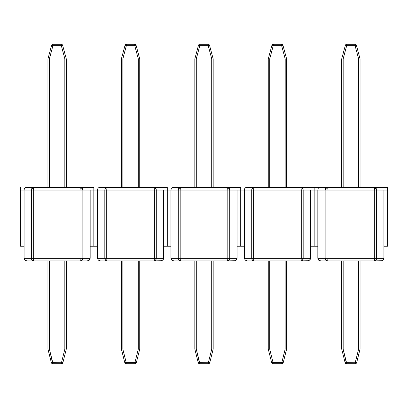 <?xml version="1.0" encoding="UTF-8"?>
<svg xmlns="http://www.w3.org/2000/svg" width="408" height="408" viewBox="0 0 408 408"><rect width="100%" height="100%" fill="white"/><g stroke="black" fill="none" stroke-linecap="round" stroke-linejoin="round"><path stroke-width="0.61" d="M245.851 187.476L319.316 187.476L314.16 187.476L314.16 190.046L325.145 190.046L325.145 258.346L327.053 258.346L327.053 190.046L374.707 190.046L374.707 258.346L376.615 258.346L375.992 260.161L374.493 260.916L382.097 260.722L383.704 259.33L383.928 258.346L376.615 258.346L376.615 190.046L374.707 190.046L374.707 258.346L327.053 258.346L327.053 190.046L325.145 190.046L325.145 258.346L317.832 258.346L317.832 246.228L314.16 246.228L314.16 190.046L314.16 246.228L317.832 246.228L317.832 190.046L317.832 258.346L318.699 260.161L320.8 260.916L380.96 260.916L383.061 260.161L383.928 258.346L383.928 190.046L387.6 190.046L387.6 246.228L383.928 246.228L383.928 258.346L376.615 258.346L376.615 190.046L383.928 190.046L383.928 246.228L387.6 246.228L387.6 187.476L382.444 187.476L387.6 187.476L387.6 190.046L376.615 190.046C376.487 188.486 375.783 187.629 374.493 187.476L382.469 187.476M319.291 187.476L374.493 187.476L375.992 188.231L376.615 190.046L376.232 188.578M382.444 187.476L374.493 187.476L374.707 190.046L376.615 190.046M327.053 190.046L374.707 190.046L374.493 187.476L327.267 187.476L327.053 190.046L327.267 187.476C325.977 187.629 325.273 188.486 325.145 190.046L327.053 190.046L327.267 187.476L319.316 187.476L318.271 188.226M172.411 187.476L240.72 187.476L240.72 190.046L251.705 190.046L251.705 258.346L253.613 258.346L253.613 190.046L301.267 190.046L301.267 258.346L303.175 258.346L303.175 190.046L310.488 190.046L310.488 246.228L314.16 246.228L314.16 190.046L314.16 246.228L310.488 246.228L310.488 190.046L314.16 190.046L314.16 187.476L314.16 190.046L317.832 190.021M318.255 188.251L317.832 190.046L325.145 190.046L325.768 188.231L327.267 187.476L325.314 189.042M374.559 187.604L376.457 189.077M374.493 187.476L374.707 190.046M325.145 190.046L325.533 188.562M374.493 260.916C375.773 260.753 376.477 259.896 376.615 258.346L374.707 258.346L374.493 260.916L374.707 258.346L327.053 258.346L327.267 260.916L374.493 260.916M327.267 260.916L327.053 258.346L325.145 258.346C325.283 259.896 325.987 260.753 327.267 260.916L325.768 260.161L325.145 258.346L317.832 258.346L318.699 260.161L320.8 260.916L327.267 260.916M358.642 58.951L360.06 58.951L358.591 58.956L358.591 187.476L358.642 58.951L354.996 45.354L346.764 45.354L343.118 58.951L341.7 58.951L343.169 58.956L346.764 45.354A1.469 0.367 -165 0 0 345.341 45.354L341.7 58.951L341.7 187.476L341.7 58.951L345.341 45.354L346.764 45.354L346.764 44.268L354.996 44.268L346.764 44.268A1.469 1.469 0 0 0 345.341 45.354A1.469 1.469 0 0 1 346.764 44.268L346.764 45.354L354.996 45.354L358.642 58.951L360.06 58.951L356.419 45.354L360.06 58.951L358.642 58.951M343.169 187.476L343.169 58.956L358.591 58.956L343.169 58.956L343.169 187.476M360.06 187.476L360.06 58.956L360.06 187.476M341.7 58.951L343.118 58.951L341.7 58.951M356.419 45.354A1.469 0.367 165 0 0 354.996 45.354L354.996 44.268L354.996 45.354L356.419 45.354A1.469 1.469 0 0 0 354.996 44.268A1.469 1.469 0 0 1 356.419 45.354M346.764 45.354L345.79 45.217M355.97 45.217L354.996 45.354M341.7 260.916L341.7 349.044L343.169 349.044L343.169 260.916L343.169 349.044L360.06 349.044L358.591 349.044L358.591 260.916L358.591 349.044L341.7 349.044L341.7 260.916M360.06 260.916L360.06 349.044L360.06 260.916M360.06 349.044L356.668 362.62L360.06 349.044L358.632 349.044L355.24 362.62L358.632 349.044L360.06 349.044M346.52 363.732L355.24 363.732A1.469 1.469 0 0 0 356.668 362.62A1.469 1.469 0 0 1 355.24 363.732L355.24 362.62A1.469 0.347 14 0 0 356.668 362.62L355.24 362.62L355.24 363.732L346.52 363.732L346.52 362.62L356.22 362.753L346.52 362.62L343.128 349.044L346.52 363.732A1.469 1.469 0 0 1 345.091 362.62L341.7 349.044L345.091 362.62A1.469 0.347 -14 0 0 346.52 362.62L345.091 362.62A1.469 1.469 0 0 0 346.52 363.732M343.128 349.044L341.7 349.044L343.128 349.044M345.54 362.753L346.52 362.62M355.24 362.62L356.22 362.753M281.8 362.62L271.651 362.62A1.469 0.347 -14 0 0 273.08 362.62L269.688 349.044L268.26 349.044L269.729 349.044L269.729 260.916L269.729 349.044L286.62 349.044L285.151 349.044L285.151 260.916L285.151 349.044L268.26 349.044L268.26 260.916L268.26 349.044L271.651 362.62L268.26 349.044L269.688 349.044L273.08 362.62L272.1 362.753L282.326 362.717L281.8 362.62L285.192 349.044L281.8 362.62A1.469 0.347 14 0 0 283.228 362.62L286.62 349.044L286.62 260.916L286.62 349.044L283.228 362.62A1.469 1.469 0 0 1 281.8 363.732A1.469 1.469 0 0 0 283.228 362.62L281.8 362.62L281.8 363.732L281.8 362.62L282.78 362.753M273.08 363.732L281.8 363.732L273.08 363.732L273.08 362.62L273.08 363.732A1.469 1.469 0 0 1 271.651 362.62A1.469 1.469 0 0 0 273.08 363.732M286.62 349.044L285.192 349.044L286.62 349.044M272.1 362.753L273.08 362.62M285.202 58.951L286.62 58.951L285.151 58.956L285.151 187.476L285.202 58.951L281.556 45.354L282.53 45.217L272.799 45.252L273.324 45.354L269.678 58.951L268.26 58.951L269.729 58.956L273.324 45.354A1.469 0.367 -165 0 0 271.901 45.354L268.26 58.951L268.26 187.476L268.26 58.951L271.901 45.354L273.324 45.354L273.324 44.268L281.556 44.268L273.324 44.268A1.469 1.469 0 0 0 271.901 45.354A1.469 1.469 0 0 1 273.324 44.268L273.324 45.354L281.556 45.354L285.202 58.951L286.62 58.951L282.979 45.354L286.62 58.951L285.202 58.951M269.729 187.476L269.729 58.956L285.151 58.956L269.729 58.956L269.729 187.476M286.62 187.476L286.62 58.956L286.62 187.476M268.26 58.951L269.678 58.951L268.26 58.951M282.979 45.354A1.469 0.367 165 0 0 281.556 45.354L281.556 44.268L281.556 45.354L282.979 45.354A1.469 1.469 0 0 0 281.556 44.268A1.469 1.469 0 0 1 282.979 45.354M273.324 45.354L272.35 45.217M282.53 45.217L281.556 45.354M301.053 260.916L308.657 260.722L310.264 259.33L310.488 258.346L303.175 258.346L303.175 190.046L301.267 190.046L301.267 258.346L253.613 258.346L253.613 190.046L251.705 190.046L251.705 258.346L244.392 258.346L244.392 246.228L240.72 246.228L240.72 190.046L240.72 246.228L244.392 246.228L244.392 190.046L244.392 258.346L245.259 260.161L247.36 260.916L307.52 260.916L309.621 260.161L310.488 258.346L310.488 246.228L310.488 258.346L303.175 258.346L302.552 260.161L301.053 260.916C302.333 260.753 303.037 259.896 303.175 258.346L301.267 258.346L301.053 260.916L301.267 258.346L253.613 258.346L253.827 260.916L301.053 260.916M309.004 187.476L301.053 187.476L302.552 188.231L303.175 190.046L314.16 190.046L314.16 187.476L309.029 187.476M301.267 190.046L303.175 190.046C303.047 188.486 302.343 187.629 301.053 187.476L301.267 190.046L301.053 187.476L253.827 187.476L253.613 190.046L301.267 190.046L301.053 187.476L303.017 189.077M98.971 187.476L167.28 187.476L167.28 190.046L178.265 190.046L178.265 258.346L180.173 258.346L180.173 190.046L227.827 190.046L227.827 258.346L229.735 258.346L229.735 190.046L237.048 190.046L237.048 246.228L240.72 246.228L240.72 190.046L240.72 246.228L237.048 246.228L237.048 190.046L240.72 190.046L240.72 187.476L240.72 190.046L251.705 190.046L252.328 188.231L253.827 187.476C252.537 187.629 251.833 188.486 251.705 190.046L253.613 190.046L253.827 187.476L245.876 187.476L244.831 188.226M244.826 188.231L244.392 190.021M303.175 190.046L302.792 188.578M253.613 190.046L253.827 187.476L251.874 189.042M251.705 190.046L252.093 188.562M253.827 260.916L253.613 258.346L251.705 258.346C251.843 259.896 252.547 260.753 253.827 260.916L252.328 260.161L251.705 258.346L244.392 258.346L245.259 260.161L247.36 260.916L253.827 260.916M227.613 260.916L235.217 260.722L236.824 259.33L237.048 258.346L229.735 258.346L229.735 190.046L227.827 190.046L227.827 258.346L180.173 258.346L180.173 190.046L178.265 190.046L178.265 258.346L170.952 258.346L170.952 246.228L167.28 246.228L167.28 190.046L167.28 246.228L170.952 246.228L170.952 190.046L170.952 258.346L171.819 260.161L173.92 260.916L234.08 260.916L236.181 260.161L237.048 258.346L237.048 246.228L237.048 258.346L229.735 258.346L229.112 260.161L227.613 260.916C228.893 260.753 229.597 259.896 229.735 258.346L227.827 258.346L227.613 260.916L227.827 258.346L180.173 258.346L180.387 260.916L227.613 260.916M235.564 187.476L227.613 187.476L229.112 188.231L229.735 190.046L240.72 190.046L240.72 187.476L235.589 187.476M227.827 190.046L229.735 190.046C229.607 188.486 228.903 187.629 227.613 187.476L227.827 190.046L227.613 187.476L180.387 187.476L180.173 190.046L227.827 190.046L227.613 187.476L229.576 189.077M25.531 187.476L93.84 187.476L93.84 190.046L104.825 190.046L104.825 258.346L106.733 258.346L106.733 190.046L154.387 190.046L154.387 258.346L156.295 258.346L156.295 190.046L163.608 190.046L163.608 246.228L167.28 246.228L167.28 190.046L167.28 246.228L163.608 246.228L163.608 190.046L167.28 190.046L167.28 187.476L167.28 190.046L178.265 190.046L178.888 188.231L180.387 187.476C179.097 187.629 178.393 188.486 178.265 190.046L180.173 190.046L180.387 187.476L172.436 187.476L171.391 188.226M171.386 188.231L170.952 190.021M229.735 190.046L229.352 188.578M180.173 190.046L180.387 187.476L178.434 189.042M178.265 190.046L178.653 188.562M180.387 260.916L180.173 258.346L178.265 258.346C178.403 259.896 179.107 260.753 180.387 260.916L178.888 260.161L178.265 258.346L170.952 258.346L171.819 260.161L173.92 260.916L180.387 260.916M211.762 58.951L213.18 58.951L211.711 58.956L211.711 187.476L211.762 58.951L208.116 45.354L199.884 45.354L196.238 58.951L194.82 58.951L196.289 58.956L199.884 45.354A1.469 0.367 -165 0 0 198.461 45.354L194.82 58.951L194.82 187.476L194.82 58.951L198.461 45.354L199.884 45.354L199.884 44.268L208.116 44.268L199.884 44.268A1.469 1.469 0 0 0 198.461 45.354A1.469 1.469 0 0 1 199.884 44.268L199.884 45.354L208.116 45.354L211.762 58.951L213.18 58.951L209.539 45.354L213.18 58.951L211.762 58.951M196.289 187.476L196.289 58.956L211.711 58.956L196.289 58.956L196.289 187.476M213.18 187.476L213.18 58.956L213.18 187.476M194.82 58.951L196.238 58.951L194.82 58.951M209.539 45.354A1.469 0.367 165 0 0 208.116 45.354L208.116 44.268L208.116 45.354L209.539 45.354A1.469 1.469 0 0 0 208.116 44.268A1.469 1.469 0 0 1 209.539 45.354M199.884 45.354L198.91 45.217M209.09 45.217L208.116 45.354M194.82 260.916L194.82 349.044L196.289 349.044L196.289 260.916L196.289 349.044L213.18 349.044L211.711 349.044L211.711 260.916L211.711 349.044L194.82 349.044L194.82 260.916M213.18 260.916L213.18 349.044L213.18 260.916M213.18 349.044L209.789 362.62L213.18 349.044L211.752 349.044L208.361 362.62L211.752 349.044L213.18 349.044M199.639 363.732L208.361 363.732A1.469 1.469 0 0 0 209.789 362.62A1.469 1.469 0 0 1 208.361 363.732L208.361 362.62A1.469 0.347 14 0 0 209.789 362.62L208.361 362.62L208.361 363.732L199.639 363.732L199.639 362.62L209.34 362.753L199.639 362.62L196.248 349.044L199.639 363.732A1.469 1.469 0 0 1 198.212 362.62L194.82 349.044L198.212 362.62A1.469 0.347 -14 0 0 199.639 362.62L198.212 362.62A1.469 1.469 0 0 0 199.639 363.732M196.248 349.044L194.82 349.044L196.248 349.044M198.66 362.753L199.639 362.62M208.361 362.62L209.34 362.753M134.921 362.62L124.772 362.62A1.469 0.347 -14 0 0 126.2 362.62L122.808 349.044L121.38 349.044L122.849 349.044L122.849 260.916L122.849 349.044L139.74 349.044L138.271 349.044L138.271 260.916L138.271 349.044L121.38 349.044L121.38 260.916L121.38 349.044L124.772 362.62L121.38 349.044L122.808 349.044L126.2 362.62L125.22 362.753L135.446 362.717L134.921 362.62L138.312 349.044L134.921 362.62A1.469 0.347 14 0 0 136.349 362.62L139.74 349.044L139.74 260.916L139.74 349.044L136.349 362.62A1.469 1.469 0 0 1 134.921 363.732A1.469 1.469 0 0 0 136.349 362.62L134.921 362.62L134.921 363.732L134.921 362.62L135.9 362.753M126.2 363.732L134.921 363.732L126.2 363.732L126.2 362.62L126.2 363.732A1.469 1.469 0 0 1 124.772 362.62A1.469 1.469 0 0 0 126.2 363.732M139.74 349.044L138.312 349.044L139.74 349.044M125.22 362.753L126.2 362.62M138.322 58.951L139.74 58.951L138.271 58.956L138.271 187.476L138.322 58.951L134.676 45.354L135.65 45.217L125.919 45.252L126.444 45.354L122.798 58.951L121.38 58.951L122.849 58.956L126.444 45.354A1.469 0.367 -165 0 0 125.021 45.354L121.38 58.951L121.38 187.476L121.38 58.951L125.021 45.354L126.444 45.354L126.444 44.268L134.676 44.268L126.444 44.268A1.469 1.469 0 0 0 125.021 45.354A1.469 1.469 0 0 1 126.444 44.268L126.444 45.354L134.676 45.354L138.322 58.951L139.74 58.951L136.099 45.354L139.74 58.951L138.322 58.951M122.849 187.476L122.849 58.956L138.271 58.956L122.849 58.956L122.849 187.476M139.74 187.476L139.74 58.956L139.74 187.476M121.38 58.951L122.798 58.951L121.38 58.951M136.099 45.354A1.469 0.367 165 0 0 134.676 45.354L134.676 44.268L134.676 45.354L136.099 45.354A1.469 1.469 0 0 0 134.676 44.268A1.469 1.469 0 0 1 136.099 45.354M126.444 45.354L125.47 45.217M135.65 45.217L134.676 45.354M154.173 260.916L161.777 260.722L163.384 259.33L163.608 258.346L156.295 258.346L156.295 190.046L154.387 190.046L154.387 258.346L106.733 258.346L106.733 190.046L104.825 190.046L104.825 258.346L97.512 258.346L97.512 246.228L93.84 246.228L93.84 190.046L93.84 246.228L97.512 246.228L97.512 190.046L97.512 258.346L98.379 260.161L100.48 260.916L160.64 260.916L162.741 260.161L163.608 258.346L163.608 246.228L163.608 258.346L156.295 258.346L155.672 260.161L154.173 260.916C155.453 260.753 156.157 259.896 156.295 258.346L154.387 258.346L154.173 260.916L154.387 258.346L106.733 258.346L106.947 260.916L154.173 260.916M162.124 187.476L154.173 187.476L155.672 188.231L156.295 190.046L167.28 190.046L167.28 187.476L162.149 187.476M154.387 190.046L156.295 190.046C156.167 188.486 155.463 187.629 154.173 187.476L154.387 190.046L154.173 187.476L106.947 187.476L106.733 190.046L154.387 190.046L154.173 187.476L156.136 189.077M24.072 190.021L31.385 190.046L32.008 188.231L33.507 187.476C32.217 187.629 31.513 188.486 31.385 190.046L33.293 190.046L33.507 187.476L33.293 190.046L80.947 190.046L80.733 187.476L80.947 190.046L82.855 190.046C82.727 188.486 82.023 187.629 80.733 187.476L82.232 188.231L82.855 190.046L80.947 190.046L80.947 258.346L33.293 258.346L33.293 190.046L31.385 190.046L31.385 258.346L24.072 258.346L24.939 260.161L27.04 260.916L87.2 260.916L89.301 260.161L90.168 258.346L90.168 246.228L90.168 258.346L82.855 258.346L82.855 190.046L93.84 190.046L93.84 187.476L25.556 187.476L24.505 188.231L24.072 190.046L24.072 246.228L24.072 190.046L20.4 190.046L20.4 246.228L20.4 187.476L20.4 190.046L31.385 190.046L31.385 258.346L33.293 258.346L33.293 190.046L80.947 190.046L80.947 258.346L82.855 258.346L82.855 190.046L90.168 190.046L90.168 246.228L93.84 246.228L93.84 190.046L93.84 246.228L90.168 246.228L90.168 190.046L93.84 190.046L93.84 187.476L93.84 190.046L104.825 190.046L105.448 188.231L106.947 187.476C105.657 187.629 104.953 188.486 104.825 190.046L106.733 190.046L106.947 187.476L98.996 187.476L97.951 188.226M97.946 188.231L97.512 190.021M156.295 190.046L155.912 188.578M106.733 190.046L106.947 187.476L104.994 189.042M104.825 190.046L105.213 188.562M106.947 260.916L106.733 258.346L104.825 258.346C104.963 259.896 105.667 260.753 106.947 260.916L105.448 260.161L104.825 258.346L97.512 258.346L98.379 260.161L100.48 260.916L106.947 260.916M24.072 246.228L20.4 246.228L24.072 246.228L24.072 258.346L24.072 246.228M24.296 259.33L24.072 258.346L24.939 260.161L27.04 260.916L87.2 260.916L89.301 260.161L90.168 258.346L82.855 258.346L82.232 260.161L80.733 260.916C82.013 260.753 82.717 259.896 82.855 258.346L80.947 258.346L80.733 260.916L80.947 258.346L33.293 258.346L33.507 260.916L33.293 258.346L31.385 258.346C31.523 259.896 32.227 260.753 33.507 260.916L32.008 260.161L31.385 258.346L24.072 258.346M82.855 190.046L82.472 188.578M80.799 187.604L82.697 189.077M33.293 190.046L33.507 187.476L31.554 189.042M80.733 187.476L80.947 190.046M31.385 190.046L31.773 188.562M64.882 58.951L66.3 58.951L64.831 58.956L64.831 187.476L64.882 58.951L61.236 45.354L53.004 45.354L49.358 58.951L47.94 58.951L49.409 58.956L53.004 45.354A1.469 0.367 -165 0 0 51.581 45.354L47.94 58.951L47.94 187.476L47.94 58.951L51.581 45.354L53.004 45.354L53.004 44.268L61.236 44.268L53.004 44.268A1.469 1.469 0 0 0 51.581 45.354A1.469 1.469 0 0 1 53.004 44.268L53.004 45.354L61.236 45.354L64.882 58.951L66.3 58.951L62.659 45.354L66.3 58.951L64.882 58.951M49.409 187.476L49.409 58.956L64.831 58.956L49.409 58.956L49.409 187.476M66.3 187.476L66.3 58.956L66.3 187.476M47.94 58.951L49.358 58.951L47.94 58.951M62.659 45.354A1.469 0.367 165 0 0 61.236 45.354L61.236 44.268L61.236 45.354L62.659 45.354A1.469 1.469 0 0 0 61.236 44.268A1.469 1.469 0 0 1 62.659 45.354M53.004 45.354L52.03 45.217M62.21 45.217L61.236 45.354M47.94 260.916L47.94 349.044L49.409 349.044L49.409 260.916L49.409 349.044L66.3 349.044L64.831 349.044L64.831 260.916L64.831 349.044L47.94 349.044L47.94 260.916M66.3 260.916L66.3 349.044L66.3 260.916M66.3 349.044L62.908 362.62L66.3 349.044L64.872 349.044L61.48 362.62L64.872 349.044L66.3 349.044M52.76 363.732L61.48 363.732A1.469 1.469 0 0 0 62.908 362.62A1.469 1.469 0 0 1 61.48 363.732L61.48 362.62A1.469 0.347 14 0 0 62.908 362.62L61.48 362.62L61.48 363.732L52.76 363.732L52.76 362.62L62.46 362.753L52.76 362.62L49.368 349.044L52.76 363.732A1.469 1.469 0 0 1 51.332 362.62L47.94 349.044L51.332 362.62A1.469 0.347 -14 0 0 52.76 362.62L51.332 362.62A1.469 1.469 0 0 0 52.76 363.732M49.368 349.044L47.94 349.044L49.368 349.044M51.78 362.753L52.76 362.62M61.48 362.62L62.46 362.753"/></g></svg>
